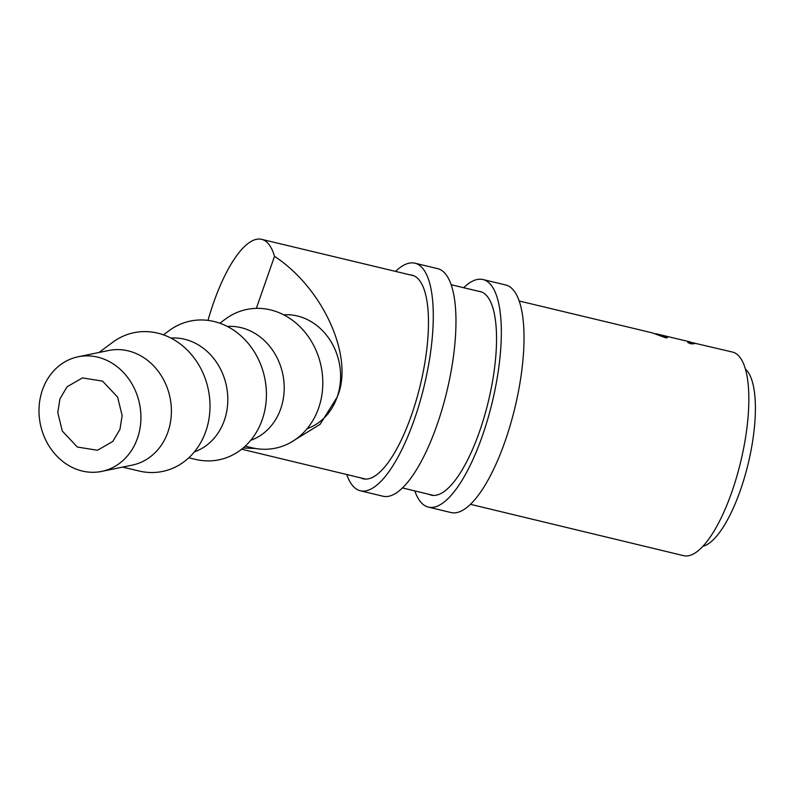 <?xml version="1.0" encoding="UTF-8"?>
<svg xmlns="http://www.w3.org/2000/svg" width="795" height="795" viewBox="0 0 795 795"><rect width="100%" height="100%" fill="white"/><g stroke="black" fill="none" stroke-linecap="round" stroke-linejoin="round"><path stroke-width="1.19" d="M119.946 429.399L122.152 415.616L117.62 397.112L102.555 381.133L82.461 377.903L67.098 386.748L59.983 398.772L57.777 412.555L62.308 431.059L77.363 447.038L97.467 450.268L112.83 441.414L119.946 429.399M42.483 389.838A58.512 50.622 -101.6 0 0 51.526 449.722A58.512 50.622 -101.6 0 0 101.77 471.395A58.512 50.622 -101.6 0 0 137.436 438.333A58.512 50.622 -101.6 0 0 128.402 378.45A58.512 50.622 -101.6 0 0 78.148 356.776A58.512 50.622 -101.6 0 0 42.483 389.838M78.148 356.776L108.627 350.496A58.512 50.622 78.4 0 1 158.881 372.169A58.512 50.622 78.4 0 1 167.914 432.053A58.512 50.622 78.4 0 1 132.248 465.115L101.77 471.395M98.997 352.483L112.582 342.367A70.825 61.275 78.4 0 1 186.268 349.084A70.825 61.275 78.4 0 1 205.786 431.407A70.825 61.275 78.4 0 1 139.095 471.018L122.619 467.092M170.895 338.074A58.512 50.622 78.4 0 1 224.319 420.426A58.512 50.622 78.4 0 1 194.358 451.898M163.462 334.854L168.987 330.74A70.825 61.275 78.4 0 1 242.674 337.458A70.825 61.275 78.4 0 1 262.191 419.78A70.825 61.275 78.4 0 1 195.5 459.391L188.793 457.791M227.3 326.447A58.512 50.622 78.4 0 1 280.715 408.799A58.512 50.622 78.4 0 1 250.753 440.281M219.857 323.227L225.392 319.113A70.825 61.275 78.4 0 1 299.069 325.841A70.825 61.275 78.4 0 1 318.586 408.153A70.825 61.275 78.4 0 1 251.906 447.764L245.198 446.174M307.158 428.654A58.512 50.622 -101.6 0 0 337.12 397.172L320.127 424.291L290.205 442.755M208.002 320.395A104.354 33.479 103.5 0 1 213.567 302.746A104.354 33.479 103.5 0 1 261.625 239.335A104.354 33.479 103.5 0 1 274.504 256.348C323.625 288.446 354.57 358.058 337.12 397.172A58.512 50.622 -101.6 0 0 283.696 314.82M256.348 308.361L274.504 256.348M690.865 342.317L732.493 352.056A104.692 33.589 103.5 0 1 731.817 492.045A104.692 33.589 103.5 0 1 683.591 555.665L470.471 504.318M255.483 448.499L243.161 447.973M745.412 369.109A92.389 29.644 103.5 0 1 740.374 490.286A92.389 29.644 103.5 0 1 702.85 546.344M693.846 342.804L695.198 343.48L691.044 343.897L687.745 342.536C691.074 342.635 691.739 342.397 689.752 341.83L690.855 342.337L690.507 343.669M654.981 333.741L667.383 337.666L665.942 337.895L652.178 332.837L519.185 300.997M693.896 342.824L693.638 343.907M463.654 287.701A117.024 37.623 103.5 0 1 482.992 279.532A117.024 37.623 103.5 0 1 492.761 287.482A117.024 37.623 103.5 0 1 487.673 419.363A117.024 37.623 103.5 0 1 428.386 507.111A117.024 37.623 103.5 0 1 418.627 499.161A117.024 37.623 103.5 0 1 414.821 490.913M482.992 279.532L505.68 284.968A117.024 37.623 103.5 0 1 515.438 292.918A117.024 37.623 103.5 0 1 510.36 424.808A117.024 37.623 103.5 0 1 451.073 512.556L428.386 507.111M478.421 291.238A104.701 33.658 103.5 0 1 480.12 291.507A104.701 33.658 103.5 0 1 488.855 298.622A104.701 33.658 103.5 0 1 484.314 416.62A104.701 33.658 103.5 0 1 431.268 495.136A104.701 33.658 103.5 0 1 429.052 494.341M395.572 271.403A117.024 37.623 103.5 0 1 414.94 263.195A117.024 37.623 103.5 0 1 424.699 271.155A117.024 37.623 103.5 0 1 419.621 403.035A117.024 37.623 103.5 0 1 360.334 490.783A117.024 37.623 103.5 0 1 350.575 482.833A117.024 37.623 103.5 0 1 346.739 474.516M414.94 263.195L437.618 268.64A117.024 37.623 103.5 0 1 447.386 276.59A117.024 37.623 103.5 0 1 442.308 408.481A117.024 37.623 103.5 0 1 383.021 496.229L360.334 490.783M410.16 274.891A104.701 33.658 103.5 0 1 412.068 275.179A104.701 33.658 103.5 0 1 420.803 282.295A104.701 33.658 103.5 0 1 416.252 400.292A104.701 33.658 103.5 0 1 363.206 478.809A104.701 33.658 103.5 0 1 360.731 477.884M241.65 449.195L365.809 479.107M402.469 487.941L433.573 495.434M261.625 239.335L413.877 275.786M451.143 284.709L481.74 292.033M656.173 333.791L689.772 341.83"/></g></svg>
